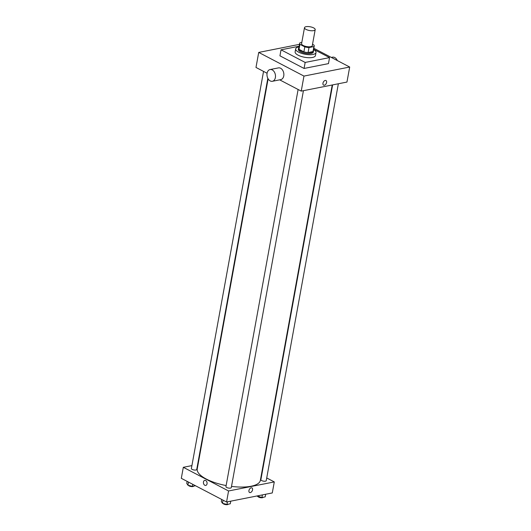 <?xml version="1.0" encoding="UTF-8"?>
<svg xmlns="http://www.w3.org/2000/svg" width="531" height="531" viewBox="0 0 531 531"><rect width="100%" height="100%" fill="white"/><g stroke="black" fill="none" stroke-linecap="round" stroke-linejoin="round"><path stroke-width="0.8" d="M313.655 27.904A5.436 1.905 -169.7 0 1 315.195 29.63A5.436 1.905 -169.7 0 1 309.507 30.532A5.436 1.905 -169.7 0 1 304.495 27.685A5.436 1.905 -169.7 0 1 307.967 26.55A5.436 1.905 -169.7 0 1 313.655 27.904M315.195 29.63L312.281 45.666A5.436 1.905 -169.7 0 1 306.593 46.569A5.436 1.905 -169.7 0 1 301.581 43.721L304.495 27.685M301.814 42.44L299.949 42.812A7.407 2.595 -169.7 0 0 299.643 43.369A7.407 2.595 -169.7 0 0 299.929 44.325L304.794 46.867A7.407 2.595 -169.7 0 0 309.002 47.544L313.914 46.575A7.407 2.595 -169.7 0 0 314.219 46.018A7.407 2.595 -169.7 0 0 313.934 45.062L312.527 44.319M309.002 47.544L308.086 52.556L313.005 51.587L313.914 46.575M314.219 46.018L313.31 51.029A7.407 2.595 -169.7 0 1 313.005 51.587M308.086 52.556A7.407 2.595 -169.7 0 1 303.885 51.879L304.794 46.867M299.643 43.369L298.734 48.381A7.407 2.595 -169.7 0 0 299.019 49.337L303.885 51.879M298.84 47.777A7.613 2.668 10.3 0 0 298.535 48.341A7.613 2.668 10.3 0 0 302.916 51.673A7.613 2.668 10.3 0 0 311.299 52.463A7.613 2.668 10.3 0 0 313.509 51.062A7.613 2.668 10.3 0 0 313.423 50.425M313.509 51.062L313.33 52.065A7.613 2.668 -169.7 0 1 311.12 53.465A7.613 2.668 -169.7 0 1 302.73 52.675A7.613 2.668 -169.7 0 1 298.349 49.343L298.535 48.341M299.019 49.337L299.929 44.325M313.582 49.549A10.335 3.617 -169.7 0 1 316.005 52.556A10.335 3.617 -169.7 0 1 305.192 54.268A10.335 3.617 -169.7 0 1 295.674 48.859A10.335 3.617 -169.7 0 1 298.999 46.901M316.005 52.556L315.46 55.563A10.335 3.617 -169.7 0 1 304.648 57.275A10.335 3.617 -169.7 0 1 295.13 51.865L295.674 48.859M313.629 49.277L329.552 57.607L305.166 62.439L281.032 49.814L299.126 46.23M329.552 57.607L328.463 63.62L304.071 68.453L279.943 55.828L281.032 49.814M299.464 44.345L258.716 52.416L303.964 76.086L349.69 67.032L313.814 48.268M323.578 85.119A2.582 1.606 117.6 0 0 324.341 85.212A2.582 1.606 -62.4 0 1 323.578 85.126A2.582 1.606 -62.4 0 1 323.352 82.086A2.582 1.606 -62.4 0 1 325.974 80.546A2.582 1.606 -62.4 0 1 326.439 83.035A2.582 1.606 -62.4 0 1 324.341 85.212A2.582 1.606 117.6 0 0 326.439 83.035A2.582 1.606 117.6 0 0 325.974 80.546M279.671 79.842L301.23 91.12L346.955 82.066L349.69 67.032M301.23 91.12L303.964 76.086M258.716 52.416L255.982 67.45L267.08 73.251A5.98 4.188 -101.2 0 0 272.39 81.283A5.98 4.188 -101.2 0 0 275.337 74.605A5.98 4.188 -101.2 0 0 270.067 69.548A5.98 4.188 -101.2 0 0 267.08 73.245M270.067 69.548L278.45 67.888A5.98 4.188 78.8 0 1 283.713 72.946A5.98 4.188 78.8 0 1 280.773 79.623L272.39 81.283M304.071 68.453L305.166 62.439M331.311 57.421L332.559 57.175A5.98 4.188 78.8 0 1 337.311 60.561M332.22 84.98L260.369 480.349A32.079 11.244 -169.7 0 1 251.05 486.25A32.079 11.244 -169.7 0 1 231.516 486.403M226.14 485.553A32.079 11.244 -169.7 0 1 197.24 468.873L268.122 78.84M303.427 90.682L231.297 487.597A2.721 0.956 -169.7 0 1 228.449 488.049A2.721 0.956 -169.7 0 1 225.947 486.622L298.117 89.493M338.36 83.765L266.23 480.681A2.721 0.956 -169.7 0 1 265.44 481.179A2.721 0.956 -169.7 0 1 262.447 480.9A2.721 0.956 -169.7 0 1 260.88 479.705L332.632 84.9M267.823 78.296L196.729 469.51A2.721 0.956 -169.7 0 1 195.939 470.015A2.721 0.956 -169.7 0 1 192.939 469.729A2.721 0.956 -169.7 0 1 191.379 468.541L263.549 71.406M191.91 465.601L183.314 467.3L228.562 490.969L274.288 481.916L266.721 477.96M261.677 475.318L261.318 475.132M198.056 464.386L197.645 464.466M183.314 467.3L181.31 478.325L226.564 501.994L228.562 490.969M226.564 501.994L272.284 492.941L274.288 481.916M251.94 487.916A2.582 1.606 -62.4 0 1 252.557 489.847A2.582 1.606 -62.4 0 1 249.55 492.489A2.582 1.606 -62.4 0 1 249.318 489.456A2.582 1.606 -62.4 0 1 251.94 487.916A2.582 1.606 -62.4 0 1 252.557 489.847A2.582 1.606 -62.4 0 1 249.543 492.489M205.689 480.515A2.582 1.805 78.8 0 1 207.097 483.197A2.582 1.805 78.8 0 1 205.756 485.427A2.582 1.805 78.8 0 1 203.486 483.243A2.582 1.805 78.8 0 1 204.754 480.363A2.582 1.805 78.8 0 1 205.689 480.515M205.762 485.427L205.756 485.427A2.582 1.805 78.8 0 1 203.486 483.243A2.582 1.805 78.8 0 1 204.754 480.363L204.754 480.363M187.124 481.365L186.753 483.409L187.928 485.215L192.408 486.369L195.508 485.752M187.928 485.215L188.498 482.082M192.408 486.369L192.78 484.325M193.702 486.111A2.721 0.956 -169.7 0 1 191.147 486.542A2.721 0.956 -169.7 0 1 188.419 485.341M257.143 495.941L261.909 497.534L265.208 496.877L265.686 494.248M257.435 496.379L257.528 495.868M261.909 497.534L262.387 494.899M263.21 497.275A2.721 0.956 -169.7 0 1 260.648 497.713A2.721 0.956 -169.7 0 1 257.927 496.505M221.692 499.445L221.321 501.49L222.496 503.295L226.976 504.45L230.275 503.8L230.753 501.164M222.496 503.295L223.066 500.169M226.976 504.45L227.454 501.822M228.277 504.191A2.721 0.956 -169.7 0 1 225.715 504.629A2.721 0.956 -169.7 0 1 222.993 503.421"/></g></svg>
